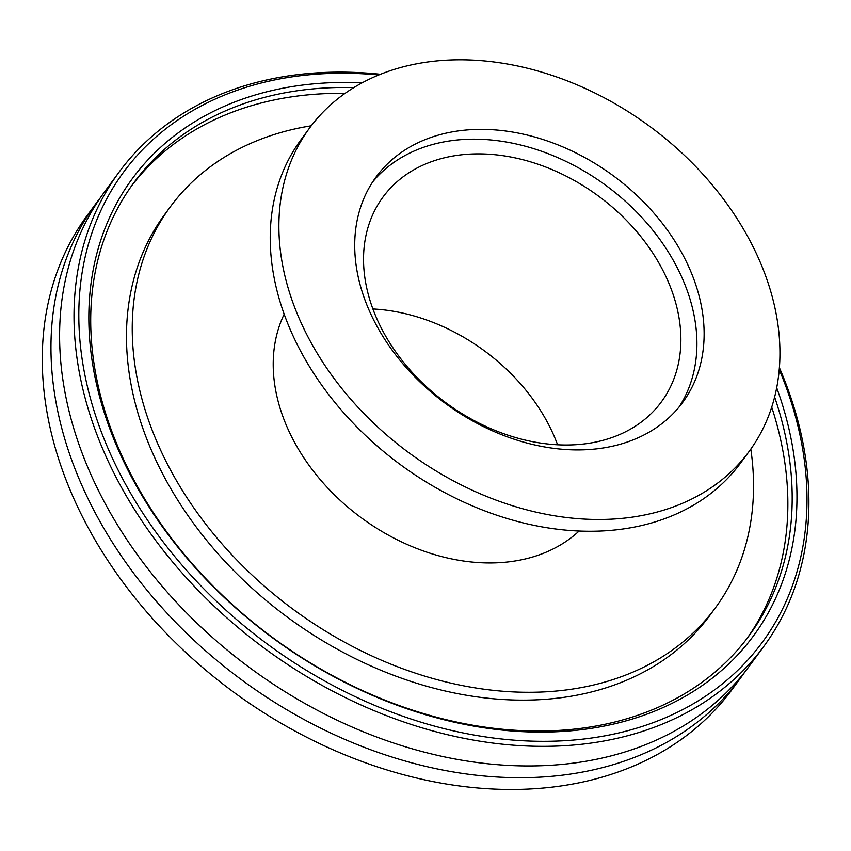 <?xml version="1.0" encoding="UTF-8"?>
<svg xmlns="http://www.w3.org/2000/svg" width="851" height="851" viewBox="0 0 851 851"><rect width="100%" height="100%" fill="white"/><g stroke="black" fill="none" stroke-linecap="round" stroke-linejoin="round"><path stroke-width="1.28" d="M740.785 677.704L732.126 689.48A400.193 297.478 -143.7 0 1 555.139 786.76A400.193 297.478 -143.7 0 1 138.085 601.7A400.193 297.478 -143.7 0 1 87.345 215.26L96.003 203.485A400.193 297.478 36.3 0 0 80.973 483.325A400.193 297.478 36.3 0 0 563.798 774.995A400.193 297.478 36.3 0 0 740.785 677.704A400.193 297.478 36.3 0 0 745.008 671.758M100.429 197.687A400.193 297.478 36.3 0 0 96.003 203.485M779.218 369.525A396.555 294.776 -143.7 0 1 586.977 738.636A396.555 294.776 -143.7 0 1 94.227 411.363A396.555 294.776 -143.7 0 1 378.738 74.973M380.493 74.271A400.193 297.478 36.3 0 0 296.063 74.835A400.193 297.478 36.3 0 0 119.076 172.125A400.193 297.478 36.3 0 0 169.806 558.564A400.193 297.478 36.3 0 0 586.86 743.636A400.193 297.478 36.3 0 0 763.847 646.345A400.193 297.478 36.3 0 0 779.378 367.643M362.132 82.813A385.641 286.659 36.3 0 0 106.652 419.851A385.641 286.659 36.3 0 0 583.02 729.509A385.641 286.659 36.3 0 0 776.686 387.716M119.076 172.125L104.641 191.741A400.193 297.478 36.3 0 0 89.61 471.582A400.193 297.478 36.3 0 0 572.436 763.251A400.193 297.478 36.3 0 0 749.423 665.961L763.847 646.345M774.623 397.013A382.003 283.957 -143.7 0 1 749.188 635.569A382.003 283.957 -143.7 0 1 580.254 728.435A382.003 283.957 -143.7 0 1 182.146 551.778A382.003 283.957 -143.7 0 1 133.724 182.901A382.003 283.957 -143.7 0 1 302.669 90.036A382.003 283.957 -143.7 0 1 353.878 87.557M345.07 93.355A382.003 283.957 36.3 0 0 298.339 95.918A382.003 283.957 36.3 0 0 131.586 185.858M747.008 638.484A382.003 283.957 36.3 0 0 771.719 407.15M311.232 125.799A338.347 251.502 36.3 0 0 170.338 206.804L164.573 214.654A338.347 251.502 36.3 0 0 207.463 541.364A338.347 251.502 36.3 0 0 560.064 697.841A338.347 251.502 36.3 0 0 709.702 615.581L715.468 607.742A338.347 251.502 36.3 0 0 750.816 449.105M170.338 206.804A338.347 251.502 36.3 0 0 213.229 533.524A338.347 251.502 36.3 0 0 565.83 689.991A338.347 251.502 36.3 0 0 715.468 607.742M284.191 314.136A184.816 137.383 36.3 0 0 325.667 485.751A184.816 137.383 36.3 0 0 510.047 561.703A184.816 137.383 36.3 0 0 579.095 531.035M309.604 127.98L300.956 139.745A272.863 202.825 36.3 0 0 335.539 403.225A272.863 202.825 36.3 0 0 619.9 529.407A272.863 202.825 36.3 0 0 740.572 463.072L749.22 451.307A272.863 202.825 36.3 0 0 714.638 187.826A272.863 202.825 36.3 0 0 430.276 61.644A272.863 202.825 36.3 0 0 309.604 127.98A272.863 202.825 36.3 0 0 344.198 391.46A272.863 202.825 36.3 0 0 628.549 517.642A272.863 202.825 36.3 0 0 749.22 451.307M598.551 448.637A190.273 141.436 36.3 0 0 682.693 402.385A190.273 141.436 36.3 0 0 658.578 218.643A190.273 141.436 36.3 0 0 460.285 130.65A190.273 141.436 36.3 0 0 376.131 176.912A190.273 141.436 36.3 0 0 400.257 360.643A190.273 141.436 36.3 0 0 598.551 448.637M678.949 407.182A190.273 141.436 36.3 0 0 648.802 225.377A190.273 141.436 36.3 0 0 453.072 140.458A190.273 141.436 36.3 0 0 372.674 181.912M584.988 443.85A172.806 128.458 36.3 0 0 661.418 401.832A172.806 128.458 36.3 0 0 639.516 234.961A172.806 128.458 36.3 0 0 459.423 155.052A172.806 128.458 36.3 0 0 382.993 197.06A172.806 128.458 36.3 0 0 404.895 363.93A172.806 128.458 36.3 0 0 584.988 443.85M557.596 444.807A172.806 128.458 36.3 0 0 372.908 308.966"/></g></svg>
